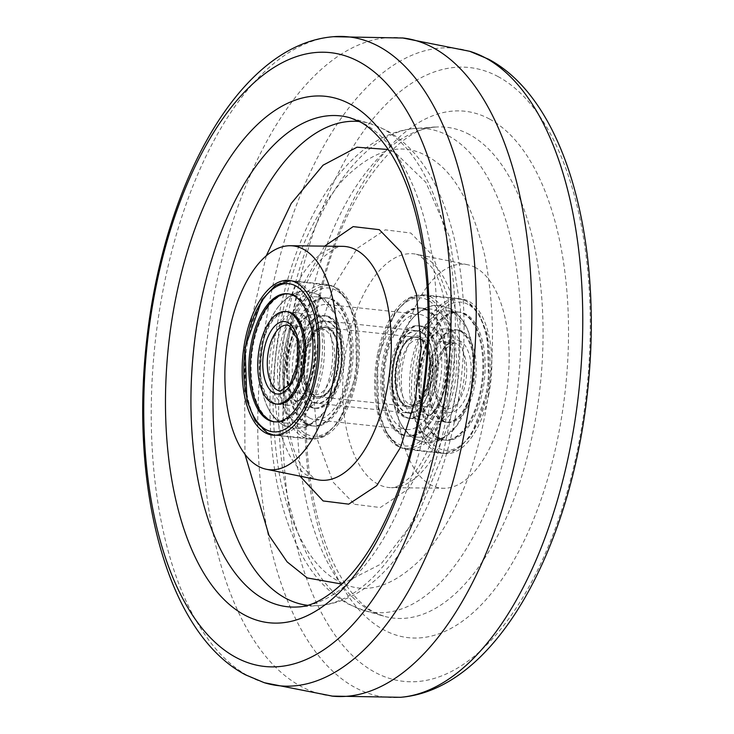 <?xml version="1.0" encoding="UTF-8"?>
<svg xmlns="http://www.w3.org/2000/svg" width="734" height="734" viewBox="0 0 734 734"><rect width="100%" height="100%" fill="white"/><g stroke="black" fill="none" stroke-linecap="round" stroke-linejoin="round"><path stroke-width="0.55" stroke-dasharray="3.67 2.75" d="M332.869 696.208A330.979 161.975 96.1 0 1 330.621 695.97A330.979 161.975 96.1 0 1 215.98 285.599A330.979 161.975 96.1 0 1 401.131 37.792A330.979 161.975 96.1 0 1 403.379 38.03M426.812 156.076C452.704 169.26 472.1 202.795 485.018 256.671C495.496 313.225 494.936 368.633 483.339 422.894C472.393 477.495 452.19 522.324 422.747 557.354C392.351 587.888 364.358 595.87 338.75 581.31C312.868 568.116 293.472 534.581 280.553 480.706C270.075 424.16 270.635 368.752 282.232 314.491C293.178 259.882 313.372 215.062 342.815 180.023C373.211 149.497 401.214 141.515 426.812 156.076M341.787 584.071L380.928 564.079L416.884 517.47L443.061 454.052L457.475 385.102L460.484 309.161L449.437 236.779L425.83 182.289L395.25 152.69L388.341 149.516M266.249 255.817L244.413 350.017L244.982 454.318M475.586 267.653A112.531 55.068 -83.9 0 0 467.622 264.726A112.531 55.068 -83.9 0 0 400.204 356.797A112.531 55.068 -83.9 0 0 430.61 484.798A112.531 55.068 -83.9 0 0 443.675 488.266A112.531 55.068 -83.9 0 0 506.799 390.497A112.531 55.068 -83.9 0 0 475.586 267.653M488.587 395.351A77.776 38.067 -83.9 0 0 461.016 298.848A77.776 38.067 -83.9 0 0 417.609 357.091A77.776 38.067 -83.9 0 0 444.446 453.52A77.776 38.067 -83.9 0 0 488.587 395.351M377.799 352.99A76.969 37.673 96.1 0 1 420.747 295.352A76.969 37.673 96.1 0 1 448.043 390.855A76.969 37.673 96.1 0 1 404.351 448.41A76.969 37.673 96.1 0 1 377.799 352.99M356.201 381.01A76.969 37.673 -83.9 0 0 329.649 285.59A76.969 37.673 -83.9 0 0 285.957 343.145A76.969 37.673 -83.9 0 0 313.253 438.648A76.969 37.673 -83.9 0 0 356.201 381.01M401.342 427.803A57.922 28.342 96.1 0 1 385.478 363.247A57.922 28.342 96.1 0 1 419.086 314.326A57.922 28.342 96.1 0 1 424.491 316.033A57.922 28.342 96.1 0 1 440.363 380.597A57.922 28.342 96.1 0 1 406.746 429.509A57.922 28.342 96.1 0 1 401.342 427.803M309.509 417.967A57.922 28.342 -83.9 0 0 314.914 419.674A57.922 28.342 -83.9 0 0 348.522 370.753A57.922 28.342 -83.9 0 0 332.658 306.197A57.922 28.342 -83.9 0 0 327.254 304.491A57.922 28.342 -83.9 0 0 293.637 353.403A57.922 28.342 -83.9 0 0 309.509 417.967M433.73 328.291A46.499 22.754 -83.9 0 0 429.399 326.914A46.499 22.754 -83.9 0 0 402.416 366.193A46.499 22.754 -83.9 0 0 415.15 418.022A46.499 22.754 -83.9 0 0 419.49 419.389A46.499 22.754 -83.9 0 0 434.592 410.921A46.499 22.754 -83.9 0 0 442.363 338.392A46.499 22.754 -83.9 0 0 433.73 328.291M462.392 331.355A46.499 22.754 -83.9 0 0 458.053 329.988A46.499 22.754 -83.9 0 0 431.069 369.257A46.499 22.754 -83.9 0 0 443.804 421.087A46.499 22.754 -83.9 0 0 448.144 422.463A46.499 22.754 -83.9 0 0 475.127 383.185A46.499 22.754 -83.9 0 0 462.392 331.355M450.869 330.126A46.499 22.754 -83.9 0 0 446.529 328.749A46.499 22.754 -83.9 0 0 431.418 337.218A46.499 22.754 -83.9 0 0 423.656 409.746A46.499 22.754 -83.9 0 0 432.28 419.857A46.499 22.754 -83.9 0 0 436.62 421.224A46.499 22.754 -83.9 0 0 463.604 381.955A46.499 22.754 -83.9 0 0 450.869 330.126M422.215 327.052A46.499 22.754 -83.9 0 0 417.875 325.685A46.499 22.754 -83.9 0 0 390.892 364.954A46.499 22.754 -83.9 0 0 403.627 416.784A46.499 22.754 -83.9 0 0 407.966 418.16A46.499 22.754 -83.9 0 0 434.95 378.882A46.499 22.754 -83.9 0 0 422.215 327.052M428.711 437.097A64.372 31.507 -83.9 0 0 434.721 438.996A64.372 31.507 -83.9 0 0 455.63 427.271A64.372 31.507 -83.9 0 0 466.393 326.869A64.372 31.507 -83.9 0 0 454.438 312.877A64.372 31.507 -83.9 0 0 448.437 310.977A64.372 31.507 -83.9 0 0 411.077 365.349A64.372 31.507 -83.9 0 0 428.711 437.097M440.235 438.336A64.372 31.507 -83.9 0 0 446.244 440.235A64.372 31.507 -83.9 0 0 483.596 385.864A64.372 31.507 -83.9 0 0 465.962 314.115A64.372 31.507 -83.9 0 0 459.952 312.216A64.372 31.507 -83.9 0 0 422.601 366.578A64.372 31.507 -83.9 0 0 440.235 438.336M400.058 434.033A64.372 31.507 -83.9 0 0 406.058 435.932A64.372 31.507 -83.9 0 0 443.419 381.561A64.372 31.507 -83.9 0 0 425.784 309.812A64.372 31.507 -83.9 0 0 419.775 307.913A64.372 31.507 -83.9 0 0 382.423 362.275A64.372 31.507 -83.9 0 0 400.058 434.033M411.581 435.262A64.372 31.507 -83.9 0 0 417.582 437.161A64.372 31.507 -83.9 0 0 454.942 382.799A64.372 31.507 -83.9 0 0 437.308 311.042A64.372 31.507 -83.9 0 0 431.298 309.142A64.372 31.507 -83.9 0 0 410.389 320.868A64.372 31.507 -83.9 0 0 399.626 421.27A64.372 31.507 -83.9 0 0 411.581 435.262M405.067 416.94A46.499 22.754 -83.9 0 0 409.398 418.307A46.499 22.754 -83.9 0 0 436.381 379.038A46.499 22.754 -83.9 0 0 423.646 327.208A46.499 22.754 -83.9 0 0 419.307 325.832A46.499 22.754 -83.9 0 0 392.323 365.11A46.499 22.754 -83.9 0 0 405.067 416.94M405.92 417.031A46.499 22.754 -83.9 0 0 410.26 418.408A46.499 22.754 -83.9 0 0 437.244 379.129A46.499 22.754 -83.9 0 0 424.509 327.3A46.499 22.754 -83.9 0 0 420.169 325.924A46.499 22.754 -83.9 0 0 393.185 365.202A46.499 22.754 -83.9 0 0 405.92 417.031M428.078 310.051A64.372 31.507 -83.9 0 0 422.068 308.161A64.372 31.507 -83.9 0 0 384.717 362.523A64.372 31.507 -83.9 0 0 402.351 434.28A64.372 31.507 -83.9 0 0 408.361 436.17A64.372 31.507 -83.9 0 0 445.712 381.808A64.372 31.507 -83.9 0 0 428.078 310.051M427.216 309.959A64.372 31.507 -83.9 0 0 421.215 308.06A64.372 31.507 -83.9 0 0 383.854 362.431A64.372 31.507 -83.9 0 0 401.489 434.179A64.372 31.507 -83.9 0 0 407.498 436.079A64.372 31.507 -83.9 0 0 444.85 381.717A64.372 31.507 -83.9 0 0 427.216 309.959M460.952 331.199A46.499 22.754 96.1 0 1 473.696 383.038A46.499 22.754 96.1 0 1 446.712 422.307A46.499 22.754 96.1 0 1 442.373 420.94A46.499 22.754 96.1 0 1 429.629 369.101A46.499 22.754 96.1 0 1 456.621 329.832A46.499 22.754 96.1 0 1 460.952 331.199M460.09 331.107A46.499 22.754 96.1 0 1 472.834 382.946A46.499 22.754 96.1 0 1 445.85 422.215A46.499 22.754 96.1 0 1 441.51 420.848A46.499 22.754 96.1 0 1 428.775 369.009A46.499 22.754 96.1 0 1 455.759 329.74A46.499 22.754 96.1 0 1 460.09 331.107M437.941 438.088A64.372 31.507 96.1 0 1 420.307 366.339A64.372 31.507 96.1 0 1 457.658 311.968A64.372 31.507 96.1 0 1 463.668 313.868A64.372 31.507 96.1 0 1 481.302 385.616A64.372 31.507 96.1 0 1 443.942 439.987A64.372 31.507 96.1 0 1 437.941 438.088M438.804 438.18A64.372 31.507 96.1 0 1 421.169 366.431A64.372 31.507 96.1 0 1 458.521 312.06A64.372 31.507 96.1 0 1 464.53 313.959A64.372 31.507 96.1 0 1 482.165 385.708A64.372 31.507 96.1 0 1 444.804 440.079A64.372 31.507 96.1 0 1 438.804 438.18M301.72 314.143A46.499 22.754 -83.9 0 0 297.38 312.776A46.499 22.754 -83.9 0 0 270.396 352.045A46.499 22.754 -83.9 0 0 283.131 403.874A46.499 22.754 -83.9 0 0 287.471 405.251A46.499 22.754 -83.9 0 0 302.582 396.782A46.499 22.754 -83.9 0 0 310.344 324.254A46.499 22.754 -83.9 0 0 301.72 314.143M330.373 317.216A46.499 22.754 -83.9 0 0 326.034 315.84A46.499 22.754 -83.9 0 0 299.05 355.118A46.499 22.754 -83.9 0 0 311.794 406.948A46.499 22.754 -83.9 0 0 316.125 408.315A46.499 22.754 -83.9 0 0 343.108 369.046A46.499 22.754 -83.9 0 0 330.373 317.216M318.85 315.978A46.499 22.754 -83.9 0 0 314.51 314.611A46.499 22.754 -83.9 0 0 299.408 323.079A46.499 22.754 -83.9 0 0 291.637 395.608A46.499 22.754 -83.9 0 0 300.27 405.709A46.499 22.754 -83.9 0 0 304.601 407.086A46.499 22.754 -83.9 0 0 331.584 367.807A46.499 22.754 -83.9 0 0 318.85 315.978M296.692 422.958A64.372 31.507 -83.9 0 0 302.702 424.858A64.372 31.507 -83.9 0 0 323.611 413.132A64.372 31.507 -83.9 0 0 334.374 312.73A64.372 31.507 -83.9 0 0 322.419 298.738A64.372 31.507 -83.9 0 0 316.418 296.839A64.372 31.507 -83.9 0 0 279.058 351.201A64.372 31.507 -83.9 0 0 296.692 422.958M308.216 424.188A64.372 31.507 -83.9 0 0 314.225 426.087A64.372 31.507 -83.9 0 0 351.577 371.725A64.372 31.507 -83.9 0 0 333.942 299.967A64.372 31.507 -83.9 0 0 327.942 298.068A64.372 31.507 -83.9 0 0 290.581 352.439A64.372 31.507 -83.9 0 0 308.216 424.188M279.562 421.123A64.372 31.507 -83.9 0 0 285.563 423.023A64.372 31.507 -83.9 0 0 322.923 368.651A64.372 31.507 -83.9 0 0 305.289 296.903A64.372 31.507 -83.9 0 0 299.279 295.004A64.372 31.507 -83.9 0 0 278.369 306.729A64.372 31.507 -83.9 0 0 267.607 407.131A64.372 31.507 -83.9 0 0 279.562 421.123M297.38 312.776L287.288 311.693A46.499 22.754 -83.9 0 0 260.304 350.962A46.499 22.754 -83.9 0 0 273.048 402.801A46.499 22.754 -83.9 0 0 277.388 404.168L287.471 405.251M273.91 402.893A46.499 22.754 -83.9 0 0 278.241 404.26A46.499 22.754 -83.9 0 0 305.225 364.991A46.499 22.754 -83.9 0 0 292.49 313.152A46.499 22.754 -83.9 0 0 288.15 311.785A46.499 22.754 -83.9 0 0 261.166 351.054A46.499 22.754 -83.9 0 0 273.91 402.893M296.059 295.912A64.372 31.507 -83.9 0 0 290.058 294.013A64.372 31.507 -83.9 0 0 252.698 348.384A64.372 31.507 -83.9 0 0 270.332 420.132A64.372 31.507 -83.9 0 0 276.342 422.032A64.372 31.507 -83.9 0 0 313.693 367.661A64.372 31.507 -83.9 0 0 296.059 295.912M274.764 421.848A64.372 31.507 -83.9 0 0 275.479 421.94A64.372 31.507 -83.9 0 0 312.831 367.569A64.372 31.507 -83.9 0 0 295.196 295.82A64.372 31.507 -83.9 0 0 289.196 293.921A64.372 31.507 -83.9 0 0 288.471 293.857M328.942 317.06A46.499 22.754 96.1 0 1 341.677 368.89A46.499 22.754 96.1 0 1 314.693 408.168A46.499 22.754 96.1 0 1 310.354 406.792A46.499 22.754 96.1 0 1 297.619 354.962A46.499 22.754 96.1 0 1 324.602 315.693A46.499 22.754 96.1 0 1 328.942 317.06M328.08 316.969A46.499 22.754 96.1 0 1 340.815 368.798A46.499 22.754 96.1 0 1 313.831 408.076A46.499 22.754 96.1 0 1 309.491 406.7A46.499 22.754 96.1 0 1 296.756 354.871A46.499 22.754 96.1 0 1 323.74 315.592A46.499 22.754 96.1 0 1 328.08 316.969M305.922 423.949A64.372 31.507 96.1 0 1 288.288 352.192A64.372 31.507 96.1 0 1 325.639 297.83A64.372 31.507 96.1 0 1 331.649 299.72A64.372 31.507 96.1 0 1 349.283 371.477A64.372 31.507 96.1 0 1 311.932 425.839A64.372 31.507 96.1 0 1 305.922 423.949M306.784 424.041A64.372 31.507 96.1 0 1 289.15 352.283A64.372 31.507 96.1 0 1 326.502 297.921A64.372 31.507 96.1 0 1 332.511 299.821A64.372 31.507 96.1 0 1 350.146 371.569A64.372 31.507 96.1 0 1 312.785 425.94A64.372 31.507 96.1 0 1 306.784 424.041M469.714 51.297A326.281 159.673 -83.9 0 0 271.387 292.453A326.281 159.673 -83.9 0 0 355.072 687.51A326.281 159.673 -83.9 0 0 400.507 697.3M498.212 76.666A308.638 151.039 -83.9 0 0 295.71 298.536A308.638 151.039 -83.9 0 0 374.872 672.234A308.638 151.039 -83.9 0 0 577.374 450.364A308.638 151.039 -83.9 0 0 498.212 76.666M489.578 119.064A264.708 129.542 -83.9 0 0 315.904 309.363A264.708 129.542 -83.9 0 0 383.799 629.864A264.708 129.542 -83.9 0 0 557.473 439.574A264.708 129.542 -83.9 0 0 489.578 119.064M469.439 134.533A246.844 120.798 -83.9 0 0 436.005 127.046A246.844 120.798 -83.9 0 0 301.656 346.191A246.844 120.798 -83.9 0 0 370.798 610.853A246.844 120.798 -83.9 0 0 383.616 616.12A246.844 120.798 -83.9 0 0 535.325 420.059A246.844 120.798 -83.9 0 0 469.439 134.533M264.286 682.703A326.281 159.673 96.1 0 1 248.542 676.097A326.281 159.673 96.1 0 1 164.856 281.049A326.281 159.673 96.1 0 1 333.493 36.7M307.537 605.284A243.266 119.055 -83.9 0 0 318.501 605.559C393.158 600.036 448.869 494.377 461.438 376.652C464.695 345.76 464.916 315.666 462.117 286.37C458.328 247.532 449.502 213.979 435.629 185.711C423.215 160.306 406.719 141.781 386.148 130.147L370.138 123.578L350.384 117.88A246.844 120.798 96.1 0 1 363.202 123.147A246.844 120.798 96.1 0 1 432.354 387.809A246.844 120.798 96.1 0 1 297.995 606.954L318.501 605.559A243.266 119.055 -83.9 0 0 450.915 389.598A243.266 119.055 -83.9 0 0 382.772 128.771A243.266 119.055 -83.9 0 0 370.138 123.578A243.266 119.055 -83.9 0 0 359.357 121.523M448.446 135.808A243.266 119.055 96.1 0 1 513.369 417.206A243.266 119.055 96.1 0 1 363.862 610.422A243.266 119.055 96.1 0 1 351.228 605.229A243.266 119.055 96.1 0 1 283.085 344.402A243.266 119.055 96.1 0 1 415.499 128.441A243.266 119.055 96.1 0 1 448.446 135.808M354.696 504.331L380.276 507.533L408.278 489.055L432.087 450.768L446.933 403.269L452.768 350.916L448.006 297.224L432.519 255.304L410.875 233.054L385.286 229.843L357.284 248.331L333.484 286.609L318.639 334.117L312.803 386.469L317.565 440.152L333.053 482.082L354.696 504.331M424.692 257.304A117.495 57.5 96.1 0 1 457.282 385.561A117.495 57.5 96.1 0 1 391.369 487.651A117.495 57.5 96.1 0 1 377.735 484.027A117.495 57.5 96.1 0 1 345.989 350.375A117.495 57.5 96.1 0 1 416.38 254.248A117.495 57.5 96.1 0 1 424.692 257.304M300.004 476.155L283.37 421.555L283.131 355.082L297.132 295.114L324.648 246.138M342.631 246.349A117.495 57.5 -83.9 0 0 276.718 348.439A117.495 57.5 -83.9 0 0 309.308 476.696A117.495 57.5 -83.9 0 0 317.62 479.752L314.033 478.403L303.307 467.806C293.389 456.429 287.058 430.84 284.315 391.02C283.902 368 286.453 345.384 291.976 323.171C303.142 286.159 314.647 263.313 326.483 254.634C334.025 248.404 339.402 245.642 342.631 246.349M456.842 343.98A33.094 16.194 -83.9 0 0 453.759 343.007A33.094 16.194 -83.9 0 0 434.546 370.964A33.094 16.194 -83.9 0 0 443.611 407.847A33.094 16.194 -83.9 0 0 446.703 408.829A33.094 16.194 -83.9 0 0 465.906 380.873A33.094 16.194 -83.9 0 0 456.842 343.98M460.374 341.099A36.406 17.818 -83.9 0 0 436.482 367.266A36.406 17.818 -83.9 0 0 445.822 411.352A36.406 17.818 -83.9 0 0 469.714 385.176A36.406 17.818 -83.9 0 0 460.374 341.099M409.177 404.159A33.094 16.194 -83.9 0 0 412.26 405.14A33.094 16.194 -83.9 0 0 431.473 377.184A33.094 16.194 -83.9 0 0 422.399 340.292A33.094 16.194 -83.9 0 0 419.316 339.319A33.094 16.194 -83.9 0 0 400.113 367.266A33.094 16.194 -83.9 0 0 409.177 404.159M420.197 336.796A36.406 17.818 -83.9 0 0 396.305 362.963A36.406 17.818 -83.9 0 0 405.645 407.049A36.406 17.818 -83.9 0 0 429.528 380.873A36.406 17.818 -83.9 0 0 420.197 336.796M467.98 304.371A74.473 36.443 -83.9 0 0 419.114 357.908A74.473 36.443 -83.9 0 0 438.216 448.07A74.473 36.443 -83.9 0 0 487.082 394.543A74.473 36.443 -83.9 0 0 467.98 304.371M465.769 300.876A77.776 38.067 -83.9 0 0 458.511 298.582A77.776 38.067 -83.9 0 0 413.38 364.266A77.776 38.067 -83.9 0 0 434.684 450.96A77.776 38.067 -83.9 0 0 441.941 453.254A77.776 38.067 -83.9 0 0 487.073 387.561A77.776 38.067 -83.9 0 0 465.769 300.876M431.326 297.187A77.776 38.067 -83.9 0 0 424.078 294.894A77.776 38.067 -83.9 0 0 378.937 360.577A77.776 38.067 -83.9 0 0 400.25 447.272A77.776 38.067 -83.9 0 0 407.508 449.566A77.776 38.067 -83.9 0 0 452.639 383.873A77.776 38.067 -83.9 0 0 431.326 297.187M427.803 300.068A74.473 36.443 -83.9 0 0 378.937 353.604A74.473 36.443 -83.9 0 0 398.039 443.767A74.473 36.443 -83.9 0 0 446.896 390.231A74.473 36.443 -83.9 0 0 427.803 300.068M324.823 329.841A33.094 16.194 -83.9 0 0 321.74 328.86A33.094 16.194 -83.9 0 0 302.527 356.816A33.094 16.194 -83.9 0 0 311.601 393.708A33.094 16.194 -83.9 0 0 314.684 394.681A33.094 16.194 -83.9 0 0 333.887 366.734A33.094 16.194 -83.9 0 0 324.823 329.841M328.355 326.951A36.406 17.818 -83.9 0 0 304.472 353.127A36.406 17.818 -83.9 0 0 313.803 397.204A36.406 17.818 -83.9 0 0 337.695 371.037A36.406 17.818 -83.9 0 0 328.355 326.951M280.25 390.993A33.094 16.194 -83.9 0 0 299.454 363.036A33.094 16.194 -83.9 0 0 290.389 326.153A33.094 16.194 -83.9 0 0 287.297 325.171L321.74 328.86L311.831 335.677L304.225 356.898L304.849 380.891L312.51 393.984L314.684 394.681L280.25 390.993M335.961 290.233A74.473 36.443 -83.9 0 0 287.104 343.769A74.473 36.443 -83.9 0 0 306.197 433.932A74.473 36.443 -83.9 0 0 355.063 380.396A74.473 36.443 -83.9 0 0 335.961 290.233M333.75 286.728A77.776 38.067 -83.9 0 0 326.492 284.434A77.776 38.067 -83.9 0 0 281.361 350.127A77.776 38.067 -83.9 0 0 302.674 436.813A77.776 38.067 -83.9 0 0 309.922 439.106A77.776 38.067 -83.9 0 0 355.063 373.423A77.776 38.067 -83.9 0 0 333.75 286.728M299.316 283.04A77.776 38.067 -83.9 0 0 292.059 280.746A77.776 38.067 -83.9 0 0 246.927 346.439A77.776 38.067 -83.9 0 0 268.231 433.124A77.776 38.067 -83.9 0 0 275.489 435.418A77.776 38.067 -83.9 0 0 320.62 369.734A77.776 38.067 -83.9 0 0 299.316 283.04M325.208 321.253A41.04 20.084 -83.9 0 0 301.059 360.449A41.04 20.084 -83.9 0 0 316.96 402.911A41.04 20.084 -83.9 0 0 341.108 363.715A41.04 20.084 -83.9 0 0 325.208 321.253M317.216 403.269A41.37 20.249 96.1 0 1 316.96 403.25A41.37 20.249 96.1 0 1 301.206 360.211A41.37 20.249 96.1 0 1 325.52 320.951A41.37 20.249 96.1 0 1 325.777 320.978A41.37 20.249 96.1 0 1 341.53 364.009A41.37 20.249 96.1 0 1 317.216 403.269M324.859 327.538A34.755 17.01 -83.9 0 0 304.436 360.513A34.755 17.01 -83.9 0 0 317.666 396.663A34.755 17.01 -83.9 0 0 317.877 396.69A34.755 17.01 -83.9 0 0 338.301 363.706A34.755 17.01 -83.9 0 0 325.07 327.557A34.755 17.01 -83.9 0 0 324.859 327.538M317.556 396.984A35.085 17.166 96.1 0 1 303.968 360.688A35.085 17.166 96.1 0 1 324.602 327.18A35.085 17.166 96.1 0 1 338.2 363.477A35.085 17.166 96.1 0 1 317.556 396.984M409.141 406.462A34.755 17.01 96.1 0 1 408.93 406.443A34.755 17.01 96.1 0 1 395.699 370.294A34.755 17.01 96.1 0 1 416.123 337.31A34.755 17.01 96.1 0 1 416.334 337.337A34.755 17.01 96.1 0 1 429.564 373.487A34.755 17.01 96.1 0 1 409.141 406.462M416.444 337.016A35.085 17.166 -83.9 0 0 395.8 370.523A35.085 17.166 -83.9 0 0 409.398 406.819A35.085 17.166 -83.9 0 0 430.032 373.312A35.085 17.166 -83.9 0 0 416.444 337.016M408.792 412.747A41.04 20.084 96.1 0 1 392.892 370.285A41.04 20.084 96.1 0 1 417.04 331.089A41.04 20.084 96.1 0 1 432.941 373.551A41.04 20.084 96.1 0 1 408.792 412.747M416.793 330.731A41.37 20.249 -83.9 0 0 392.47 369.991A41.37 20.249 -83.9 0 0 408.223 413.022A41.37 20.249 -83.9 0 0 408.48 413.049A41.37 20.249 -83.9 0 0 432.794 373.789A41.37 20.249 -83.9 0 0 417.04 330.75A41.37 20.249 -83.9 0 0 416.793 330.731M436.005 127.046C402.223 125.789 348.347 186.72 324.318 279.159C306.317 346.164 301.546 412.517 310.005 478.201C316.198 521.03 327.162 555.042 342.906 580.255C353.1 596.081 363.523 606.743 374.175 612.229L383.616 616.12L363.862 610.422L347.852 603.853C327.281 592.219 310.794 573.694 298.371 548.289C284.498 520.021 275.672 486.468 271.883 447.63C269.084 418.334 269.305 388.24 272.562 357.348C285.131 239.623 340.842 133.964 415.499 128.441L436.005 127.046M330.621 695.97L331.74 696.098M401.131 37.792L402.26 37.902M467.622 264.726L416.38 254.248L419.967 255.597L430.702 266.194C440.611 277.571 446.942 303.16 449.685 342.98C450.098 366 447.547 388.616 442.024 410.829C430.858 447.841 419.353 470.687 407.517 479.366C399.975 485.596 394.598 488.358 391.369 487.651L443.675 488.266M420.747 295.352L461.016 298.848M329.649 285.59L289.554 280.48M404.351 448.41L444.446 453.52M313.253 438.648L272.984 435.152M314.914 419.674L406.746 429.509M327.254 304.491L419.086 314.326M450.447 308.785L467.319 328.694L472.457 346.274L473.302 378.524L468.742 400.957L456.943 425.665L441.042 439.721L425.674 442.519L415.572 439.363C392.259 426.316 390.213 387.176 392.736 369.496C394.864 350.659 400.379 334.887 409.288 322.189C419.031 309.794 429.381 304.271 440.345 305.619L450.447 308.785M428.289 415.765L431.638 414.013L437.684 406.067L442.896 393.763L446.648 375.643L447.171 362.027L444.364 343.806L440.088 334.704L437.492 332.273L434.381 334.135L428.335 342.072L423.114 354.375L419.371 372.505L418.848 386.112L421.655 404.333L425.922 413.444L428.289 415.765M431.418 337.218L437.501 332.19L442.363 338.392M434.592 410.921L428.518 415.949L423.656 409.746M458.053 329.988L446.529 328.749M453.759 343.007L443.85 349.815L436.244 371.037L436.868 395.03L444.529 408.132L446.703 408.829L412.26 405.14L422.169 398.323L429.775 377.102L429.151 353.109L421.49 340.016L419.316 339.319L453.759 343.007M429.399 326.914L417.875 325.685M419.49 419.389L407.966 418.16M448.144 422.463L436.62 421.224M446.244 440.235L434.721 438.996M458.511 298.582L466.677 301.151L479.063 313.583L487.238 333.998L488.752 387.781L471.173 435.611L457.392 449.346L441.941 453.254L407.508 449.566L399.342 446.988L386.956 434.556L378.781 414.15L377.267 360.366L394.846 312.528L408.627 298.793L424.078 294.894L458.511 298.582M417.582 437.161L406.058 435.932M410.389 320.868C420.582 308.619 428.849 306.83 429.94 306.619C433.666 304.335 440.483 305.078 450.41 308.858C455.465 310.803 460.787 316.804 466.393 326.869M399.626 421.27C403.315 429.262 408.636 435.262 415.609 439.29C427.555 443.859 437.739 447.061 455.63 427.271M431.298 309.142L419.775 307.913M459.952 312.216L448.437 310.977M410.26 418.408L409.398 418.307M422.068 308.161L421.215 308.06M408.361 436.17L407.498 436.079M420.169 325.924L419.307 325.832M445.85 422.215L446.712 422.307M457.658 311.968L458.521 312.06M443.942 439.987L444.804 440.079M455.759 329.74L456.621 329.832M318.428 294.637L335.3 314.556L340.438 332.135L341.282 364.385L336.722 386.818L324.923 411.517L309.023 425.573L293.655 428.381L283.553 425.215C260.24 412.169 258.194 373.028 260.717 355.357C262.845 336.511 268.369 320.749 277.278 308.041C287.012 295.655 297.371 290.132 308.326 291.481L318.428 294.637M296.279 401.617L299.619 399.865L305.665 391.928L310.886 379.625L314.629 361.495L315.152 347.888L312.345 329.667L308.078 320.556L305.472 318.134L302.362 319.987L296.316 327.933L291.104 340.237L287.352 358.357L286.829 371.973L289.636 390.194L293.912 399.296L296.279 401.617M299.408 323.079L305.482 318.051L310.344 324.254M302.582 396.782L296.499 401.81L291.637 395.608M326.034 315.84L314.51 314.611M316.125 408.315L304.601 407.086M314.225 426.087L302.702 424.858M290.572 280.636L326.492 284.434L334.658 287.012L347.044 299.444L355.219 319.85L356.733 373.634L339.154 421.472L325.373 435.207L309.922 439.106L274.011 435.207M285.563 423.023L274.048 421.784M278.369 306.729C288.563 294.472 296.83 292.683 297.921 292.471C301.646 290.187 308.464 290.939 318.391 294.71C323.446 296.655 328.777 302.656 334.374 312.73M267.607 407.131C271.296 415.114 276.617 421.123 283.59 425.142C295.536 429.72 305.72 432.922 323.611 413.132M299.279 295.004L287.756 293.765M327.942 298.068L316.418 296.839M278.241 404.26L277.388 404.168M290.058 294.013L289.196 293.921M276.342 422.032L275.479 421.94M288.15 311.785L287.288 311.693M313.831 408.076L314.693 408.168M325.639 297.83L326.502 297.921M311.932 425.839L312.785 425.94M323.74 315.592L324.602 315.693M325.52 320.951C299.665 316.29 290.636 402.984 316.96 403.25L408.48 413.049C434.335 417.71 443.364 331.016 417.04 330.75L325.52 320.951M317.666 396.663L317.868 396.681C339.062 400.966 346.723 327.3 325.07 327.557L416.132 337.319C394.938 333.034 387.286 406.7 408.93 406.443L317.666 396.663"/><path stroke-width="1.1" d="M333.493 36.7L403.379 38.03A330.979 161.975 96.1 0 1 518.02 448.401A330.979 161.975 96.1 0 1 332.869 696.208L264.286 682.703A326.281 159.673 96.1 0 0 462.613 441.547A326.281 159.673 96.1 0 0 378.928 46.49A326.281 159.673 96.1 0 0 333.493 36.7C239.458 44.224 164.122 183.005 146.736 339.888C129.854 487.596 166.48 632.974 245.413 674.794L264.286 682.703M388.341 149.516L357.027 147.222L323.043 165.205L291.242 203.446L266.249 255.817M244.982 454.318L268.974 535.389L287.122 561.886L307.188 577.924L341.787 584.071M258.414 466.347A112.531 55.068 96.1 0 1 227.201 343.503A112.531 55.068 96.1 0 1 290.325 245.734A112.531 55.068 96.1 0 1 303.39 249.202A112.531 55.068 96.1 0 1 333.796 377.203A112.531 55.068 96.1 0 1 266.378 469.274A112.531 55.068 96.1 0 1 258.414 466.347M245.413 338.649A77.776 38.067 96.1 0 1 289.554 280.48A77.776 38.067 96.1 0 1 316.391 376.909A77.776 38.067 96.1 0 1 272.984 435.152A77.776 38.067 96.1 0 1 245.413 338.649M290.196 312.913A46.499 22.754 -83.9 0 0 285.856 311.537A46.499 22.754 -83.9 0 0 258.873 350.815A46.499 22.754 -83.9 0 0 271.608 402.645A46.499 22.754 -83.9 0 0 275.947 404.012A46.499 22.754 -83.9 0 0 302.931 364.743A46.499 22.754 -83.9 0 0 290.196 312.913M268.038 419.885A64.372 31.507 -83.9 0 0 274.048 421.784A64.372 31.507 -83.9 0 0 311.399 367.422A64.372 31.507 -83.9 0 0 293.765 295.664A64.372 31.507 -83.9 0 0 287.756 293.765A64.372 31.507 -83.9 0 0 250.404 348.136A64.372 31.507 -83.9 0 0 268.038 419.885M275.947 404.012L277.388 404.168A46.499 22.754 -83.9 0 0 304.371 364.899A46.499 22.754 -83.9 0 0 291.627 313.06A46.499 22.754 -83.9 0 0 287.288 311.693L285.856 311.537M288.471 293.857A64.372 31.507 -83.9 0 0 251.725 349.017A64.372 31.507 -83.9 0 0 269.47 420.041A64.372 31.507 -83.9 0 0 274.764 421.848M485.458 57.903A326.281 159.673 -83.9 0 0 469.714 51.297L488.587 59.206C566.235 100.43 602.972 241.587 588.026 387.011C572.171 546.564 495.982 689.749 400.507 697.3A326.281 159.673 -83.9 0 0 569.144 452.951A326.281 159.673 -83.9 0 0 485.458 57.903M359.128 61.766A308.638 151.039 96.1 0 1 438.29 435.464A308.638 151.039 96.1 0 1 235.788 657.334A308.638 151.039 96.1 0 1 156.626 283.636A308.638 151.039 96.1 0 1 359.128 61.766M350.201 104.136A264.708 129.542 96.1 0 1 418.096 424.637A264.708 129.542 96.1 0 1 244.422 614.936A264.708 129.542 96.1 0 1 176.527 294.426A264.708 129.542 96.1 0 1 350.201 104.136M297.995 606.954A246.844 120.798 96.1 0 1 264.561 599.467A246.844 120.798 96.1 0 1 198.675 313.941A246.844 120.798 96.1 0 1 350.384 117.88L359.825 121.771C370.496 127.266 380.937 137.955 391.158 153.837C410.902 185.812 422.885 230.091 427.105 286.673C429.032 316.482 428.197 346.962 424.601 378.102C419.848 418.224 411.095 455.502 398.351 489.917C383.221 529.755 365.413 560.115 344.925 580.979C327.502 597.889 311.858 606.55 297.995 606.954M359.357 121.523A243.266 119.055 -83.9 0 0 218.805 327.768A243.266 119.055 -83.9 0 0 285.554 598.192A243.266 119.055 -83.9 0 0 307.537 605.284M324.648 246.138L353.155 226.613L379.304 229.669L400.947 251.918L416.435 293.848L421.197 347.531L415.361 399.883L400.516 447.391L376.716 485.669L348.714 504.157L323.125 500.946L300.004 476.155M266.378 469.274L317.62 479.752A117.495 57.5 -83.9 0 0 388.011 383.625A117.495 57.5 -83.9 0 0 356.265 249.973A117.495 57.5 -83.9 0 0 342.631 246.349L290.325 245.734M277.158 390.02A33.094 16.194 -83.9 0 0 280.25 390.993L290.15 384.185L297.756 362.963L297.132 338.97L289.471 325.868L287.297 325.171A33.094 16.194 -83.9 0 0 268.094 353.127A33.094 16.194 -83.9 0 0 277.158 390.02M288.178 322.648A36.406 17.818 -83.9 0 0 264.286 348.824A36.406 17.818 -83.9 0 0 273.626 392.901A36.406 17.818 -83.9 0 0 297.518 366.734A36.406 17.818 -83.9 0 0 288.178 322.648M295.784 285.93A74.473 36.443 -83.9 0 0 246.918 339.457A74.473 36.443 -83.9 0 0 266.02 429.629A74.473 36.443 -83.9 0 0 314.886 376.092A74.473 36.443 -83.9 0 0 295.784 285.93M331.74 696.098L400.507 697.3M402.26 37.902L469.714 51.297M290.572 280.636L275.369 285.453L261.946 299.692L245.046 347.549L246.899 400.571L255.056 420.619L267.323 432.849L274.011 435.207"/></g></svg>
